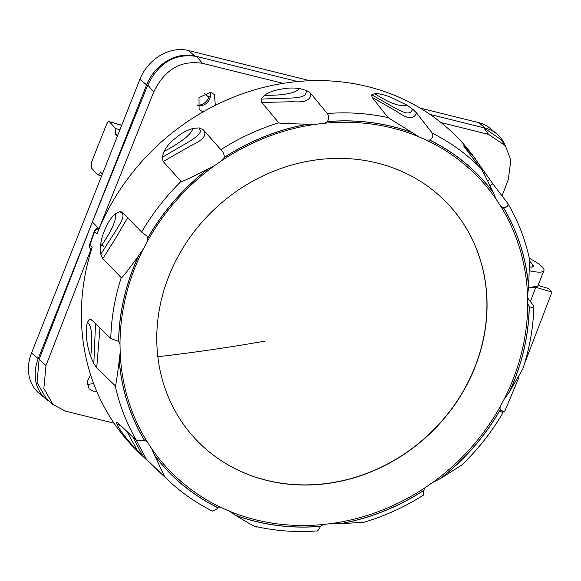 <?xml version="1.0" encoding="UTF-8"?>
<svg xmlns="http://www.w3.org/2000/svg" width="581" height="581" viewBox="0 0 581 581"><rect width="100%" height="100%" fill="white"/><g stroke="black" fill="none" stroke-linecap="round" stroke-linejoin="round"><path stroke-width="0.87" d="M490.103 185.506L492.826 183.778L472.048 154.386A224.099 202.101 138.1 0 0 173.138 132.119A224.099 202.101 138.1 0 0 96.962 233.961L94.652 231.848A224.346 202.319 -41.9 0 0 89.946 244.986A5.113 1.191 -162 0 1 89.677 244.39A5.113 5.113 0 0 0 90.077 248.443A5.113 2.164 -29 0 0 90.193 248.617A5.113 4.495 -40.7 0 1 89.946 244.986L92.118 247.477A224.099 202.101 138.1 0 0 139.513 453.107L168.032 480.109C181.207 492.565 196 502.892 212.406 511.077M91.297 250.077L91.014 249.765A7.669 6.914 138.1 0 1 90.193 248.617L91.326 249.99M98.668 229.749L97.267 228.87A5.113 0.632 -116.9 0 0 96.824 228.573L99.504 227.774M89.677 244.39L94.383 231.26A5.113 1.075 21.4 0 0 94.652 231.848A5.113 4.575 -47.9 0 1 97.267 228.87A7.669 6.914 138.1 0 1 99.344 228.144M163.181 161.54L191.098 145.591C196.596 142.984 209.48 136.775 203.132 129.686L199.268 127.907L193.03 128.394C186.494 130.456 181.243 133.252 177.285 136.782C171.068 141.372 166.645 146.281 163.995 151.51L162.114 157.516L163.181 161.54L181.098 181.374A220.918 199.232 138.1 0 0 141.633 232.044L122.017 212.007L119.882 211.731L115.336 213.888C111.705 216.851 108.531 221.426 105.822 227.621C102.576 234.39 100.782 240.904 100.44 247.157L100.84 254.333L102.772 258.668L121.24 277.631A220.918 199.232 138.1 0 0 110.789 338.527L92.205 320.327L89.648 319.485L87.491 322.15C85.058 329.521 86.133 343.502 90.73 356.669L93.824 363.655L96.707 367.817L115.241 385.791A220.918 199.232 138.1 0 0 136.6 440.594L118.35 423.295L116.665 422.285L116.97 424.181C119.497 429.838 127.697 440.652 137.479 450.696L164.706 476.878L154.829 455.751A214.52 193.466 138.1 0 0 218.224 507.917L221.455 507.656L228.979 510.997A212.922 192.02 138.1 0 0 323.305 524.49L331.904 523.459A212.922 192.02 138.1 0 0 425.307 487.561L432.678 482.448L440.485 478.555A214.52 193.466 138.1 0 0 500.03 410.15L500.118 406.773L504.286 398.944A212.922 192.02 138.1 0 0 527.708 303.769L527.548 295.322A212.922 192.02 138.1 0 0 500.677 206.153L496.232 199.356L493.066 192.188A214.52 193.466 138.1 0 0 429.664 140.021L426.258 140.079L418.734 136.746A212.922 192.02 138.1 0 0 324.409 123.252L315.81 124.276A212.922 192.02 138.1 0 0 222.407 160.182L215.035 165.294L207.402 169.376A214.52 193.466 138.1 0 0 147.857 237.789L147.589 240.962L143.427 248.799A212.922 192.02 138.1 0 0 120.006 343.967L120.165 352.413A212.922 192.02 138.1 0 0 147.037 441.582L147.204 441.742M90.258 319.368L91.747 319.928M203.132 129.686L220.874 149.687C223.104 151.648 224.251 154.205 224.31 157.357L222.407 160.182M261.755 102.459L292.555 101.726C298.344 102.074 311.961 102.801 310.479 93.098L306.536 90.462L299.767 88.581C293.608 87.724 287.835 87.84 282.431 88.929C274.639 90.055 268.625 92.197 264.377 95.357L261.232 99.155L261.755 102.459L278.771 122.816C278.408 123.252 288.016 123.709 307.574 124.196A214.52 193.466 138.1 0 0 224.31 157.357M310.479 93.098L327.27 113.52C329.006 115.939 329.071 118.618 327.459 121.574L324.409 123.252M372.065 97.259L397.491 111.922C402.016 115.125 412.713 122.576 416.519 112.896L412.946 109.431L406.947 105.125L390.432 97.078C383.525 94.536 378.275 93.418 374.68 93.737L371.629 94.885L372.065 97.259L388.093 117.645L412.132 132.548A214.52 193.466 138.1 0 0 327.459 121.574M416.519 112.896L432.322 133.231C433.426 135.823 432.54 138.082 429.664 140.021M475.563 158.998L465.359 147.087L463.718 145.846L464.066 146.637L479.768 167.255C480.56 166.863 484.99 175.171 493.066 192.188M492.826 183.778L507.947 203.655C518.041 220.86 525.239 239.387 529.531 259.249L528.674 287.137A214.52 193.466 138.1 0 0 503.538 207.751L500.677 206.153M527.337 297.472L533.888 306.165C533.351 327.35 529.661 348.28 522.813 368.964L509.428 391.957A214.52 193.466 138.1 0 0 529.298 306.63L528.841 306.136M499.871 408.523L503.044 412.648L500.815 411.697L500.03 410.15M518.768 377.752L504.635 411.617L501.723 410.745M536.336 287.45L551.95 292.105L548.486 288.51L538.071 285.409M528.608 287.631L535.028 287.74M551.95 292.105L524.331 364.236M530.446 301.459L535.675 287.631M114.065 423.2L65.479 411.13L53.024 404.579L43.858 388.478L45.986 365.587L90.883 249.619M96.671 391.216L92.924 391.107L89.075 388.812L87.121 381.746L90.621 374.861M502.035 195.877L508.288 179.587L510.859 160.182L505.339 145.671L488.519 134.378L483.813 127.776L485.418 128.176A40.888 33.625 129.6 0 1 496.755 133.841A40.888 33.625 129.6 0 1 505.027 145.243M500.982 139.585L483.813 127.776L430.02 114.421M99.344 227.788L153.696 92.023C164.626 69.538 180.865 59.966 202.428 63.314L283.15 83.366M441.001 122.569L488.519 134.378M203.045 111.908L199.094 109.591L199 97.579L210.627 92.306L214.483 94.609L215.319 105.328M530.184 270.913A32.195 6.725 21.6 0 0 543.932 270.601A32.195 6.725 21.6 0 0 529.327 258.32M529.857 261.406A15.636 3.268 -158.4 0 1 529.894 261.443L532.85 264.733L531.826 267.086M530.199 267.049A15.636 3.268 21.6 0 0 533.503 266.374A15.636 3.268 21.6 0 0 532.85 264.733M543.932 270.601L537.694 286.375L528.63 287.442M147.777 85.022L92.357 221.949L146.637 84.862A40.888 33.625 129.6 0 1 195.02 56.052L196.618 56.451C175.048 53.089 158.773 62.617 147.777 85.022L153.696 92.023M98.225 228.021L92.357 221.949L38.244 358.622A41.338 34.003 129.6 0 0 45.95 398.936A41.338 34.003 129.6 0 0 49.581 401.486M297.61 81.536L196.618 56.451L202.428 63.314M45.95 398.936L39.225 393.381A41.338 34.003 -50.4 0 1 31.527 353.066L139.912 79.306A40.888 33.625 -50.4 0 1 188.302 50.496L310.014 80.723M420.114 108.073L478.7 122.62A40.888 33.625 -50.4 0 1 490.03 128.285L496.755 133.841M45.986 365.587L39.13 359.421L92.357 221.949M39.13 359.421L37.01 382.313L46.175 398.421L53.024 404.579M87.114 384.484L93.628 383.576M197.177 105.582L197.322 105.619C204.054 106.454 208.528 103.273 210.758 96.09L210.809 92.357M210.758 96.09L208.782 97.143A10.218 8.41 -50.4 0 1 197.097 105.03M208.782 97.143L203.967 93.163M117.289 136.455L115.372 134.327L117.82 135.119M115.372 134.327L115.554 128.532L109.627 121.937C108.625 121.16 107.521 122.163 106.308 124.937L91.783 161.627L91.42 167.916L97.347 174.518C98.254 175.266 99.293 174.423 100.462 171.991L102.372 174.118M97.347 174.518L97.71 174.765M121.683 125.343L109.235 121.676M423.6 494.446L423.578 490.582L425.307 487.561M503.044 412.648C491.766 431.952 477.989 449.433 461.713 465.09L440.485 478.555M423.992 494.787C405.153 506.792 385.21 515.928 364.156 522.217L340.313 523.735A214.52 193.466 138.1 0 0 423.578 490.582M331.904 523.459L340.313 523.735M136.6 440.594L144.458 440.202L147.037 441.582L151.481 448.387A212.922 192.02 138.1 0 0 221.455 507.656M227.403 198.041A172.484 155.548 138.1 0 0 193.604 436.97A172.484 155.548 138.1 0 0 416.424 445.366A172.484 155.548 138.1 0 0 450.224 206.437A172.484 155.548 138.1 0 0 227.403 198.041M509.428 391.957L504.286 398.944M509.196 392.269A214.44 193.386 138.1 0 0 529.218 306.557L527.708 303.769M533.685 305.613C533.772 307.589 532.312 307.93 529.298 306.63M528.674 287.137L527.548 295.322M507.874 203.539C508.368 205.972 506.93 207.373 503.538 207.751M412.132 132.548L418.734 136.746M307.574 124.196L315.81 124.276M181.098 181.374C180.582 182.499 189.348 178.505 207.402 169.376M141.633 232.044L146.775 235.908L147.857 237.789M121.24 277.631C120.935 279.396 126.673 272.184 138.46 255.981L143.427 248.799M110.789 338.527L118.684 341.396M138.685 255.669A214.44 193.386 138.1 0 0 118.669 341.381L120.006 343.967M115.241 385.791C115.452 387.977 116.774 379.647 119.214 360.801L120.165 352.413M154.829 455.751L151.481 448.387M212.152 510.902C213.488 511.026 215.515 510.031 218.224 507.917M256.381 526.488C257.949 528.485 251.072 524.788 235.755 515.391L228.979 510.997M317.204 530.613C317.901 530.911 318.976 529.494 320.436 526.364L323.305 524.49M450.166 206.378A172.484 155.548 -41.9 0 1 485.854 286.404A172.484 155.548 -41.9 0 1 416.308 445.242A172.484 155.548 -41.9 0 1 193.546 436.905M103.665 246.257A5.113 1.177 18.4 0 0 100.673 244.528M164.706 476.878A220.918 199.232 138.1 0 0 168.032 480.109M278.771 122.816A220.918 199.232 138.1 0 0 220.874 149.687M388.093 117.645A220.918 199.232 138.1 0 0 327.27 113.52M479.768 167.255A220.918 199.232 138.1 0 0 432.322 133.231M195.02 56.052L188.302 50.496M478.7 122.62L485.418 128.176M139.912 79.306L146.637 84.862M38.244 358.622L31.527 353.066M119.933 129.774L115.554 128.532M339.936 523.721A214.44 193.386 138.1 0 0 423.614 490.466M500.118 406.773A212.922 192.02 138.1 0 1 440.529 476.522A212.922 192.02 -41.9 0 1 432.678 482.448M215.035 165.294A212.922 192.02 -41.9 0 0 207.185 171.213A212.922 192.02 138.1 0 0 147.589 240.962M496.232 199.356A212.922 192.02 138.1 0 0 426.258 140.079M440.137 478.729A214.44 193.386 138.1 0 0 500.001 410.041M528.623 287.501A214.44 193.386 138.1 0 0 503.429 207.729M463.718 145.846L465.236 148.199M487.597 180.35L489.979 179.74M465.359 147.087L468.482 152.462M483.283 172.593L485.847 173.581M493.204 192.507A214.44 193.386 138.1 0 0 429.548 140.057M371.629 94.885L371.76 94.943C395.61 107.616 408.109 118.117 412.074 110.267L412.946 109.431M374.68 93.737L374.948 93.853C389.423 103.033 399.764 106.853 405.959 105.299L406.947 105.125M412.43 132.737A214.44 193.386 138.1 0 0 327.372 121.654M261.232 99.155L261.385 99.133C289.759 97.521 306.645 99.75 306.18 91.551L306.536 90.462M264.377 95.357L264.675 95.32C282.715 95.48 294.146 93.439 298.961 89.198L299.767 88.581M307.945 124.211A214.44 193.386 138.1 0 0 224.273 157.466M162.114 157.516L162.252 157.422C187.518 141.917 204.214 135.228 199.508 128.953L199.268 127.907M163.995 151.51L164.256 151.336C180.967 142.367 190.423 135.017 192.616 129.28L193.03 128.394M207.751 169.202A214.44 193.386 138.1 0 0 147.886 237.89M102.772 258.668L115.706 238.145L127.733 217.548M100.84 254.333L100.912 254.187C116.273 228.914 128.278 215.05 120.645 212.45L119.882 211.731M100.44 247.157L100.586 246.889C111.45 231.151 116.396 220.453 115.416 214.803L115.336 213.888M138.46 255.981A214.52 193.466 138.1 0 0 118.589 341.308M96.707 367.817L99.976 327.931M93.824 363.655L95.524 323.573M90.73 356.669L90.723 356.371C92.786 338.026 91.892 326.849 88.043 322.84L87.491 322.15M119.265 360.431A214.44 193.386 138.1 0 0 144.458 440.202M119.214 360.801A214.52 193.466 138.1 0 0 144.349 440.18M146.608 459.745L136.252 440.26M142.941 456.194L132.846 437.035M137.479 450.696L126.854 431.356M120.95 425.757L116.97 424.181M154.684 455.424A214.44 193.386 138.1 0 0 218.34 507.881M235.458 515.194A214.44 193.386 138.1 0 0 320.516 526.277M235.755 515.391A214.52 193.466 138.1 0 0 320.436 526.364M157.843 356.741A676.981 246.838 -6.7 0 0 265.205 341.069M90.077 248.443L91.014 249.765M96.824 228.573A5.113 5.113 0 0 0 94.383 231.26M500.604 139.055L504.94 145.127M121.734 125.213L109.315 121.705M97.775 174.779L101.617 176.021M317.727 530.874C296.666 532.494 276.12 531.063 256.083 526.568"/></g></svg>
